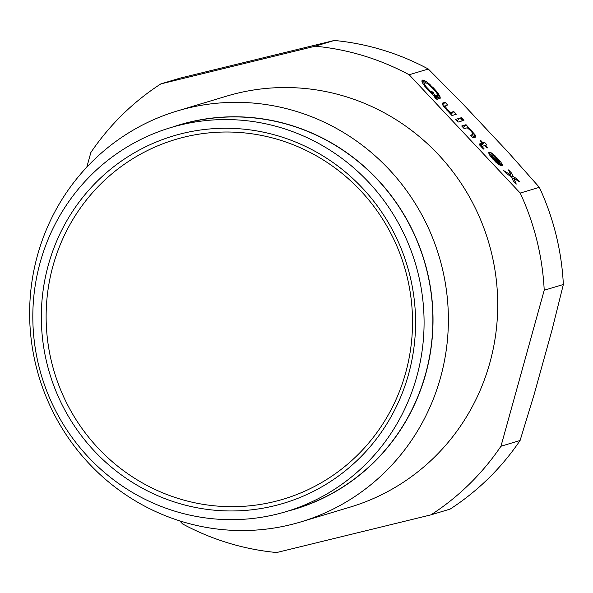 <?xml version="1.0" encoding="UTF-8"?>
<svg xmlns="http://www.w3.org/2000/svg" width="593" height="593" viewBox="0 0 593 593"><rect width="100%" height="100%" fill="white"/><g stroke="black" fill="none" stroke-linecap="round" stroke-linejoin="round"><path stroke-width="0.89" d="M520.209 193.066L409.155 74.762A254.797 248.067 73.3 0 0 315.157 46.202L334.289 40.465A254.797 248.067 73.3 0 1 428.287 69.018L462.362 103.412L508.06 152.097L539.341 187.329L520.209 193.066A254.797 248.067 73.3 0 1 544.218 290.236L500.959 446.24A254.797 248.067 73.3 0 1 430.97 514.85L276.657 552.535A254.797 248.067 73.3 0 1 182.659 523.982L179.746 520.884M409.155 74.762L428.287 69.018M539.341 187.329A254.797 248.067 73.3 0 1 563.35 284.499L552.024 329.982L534.219 394.175L520.091 440.495A254.797 248.067 73.3 0 1 450.102 509.105L430.97 514.85M544.218 290.236L563.35 284.499M500.959 446.24L520.091 440.495M315.157 46.202L160.851 83.895A254.797 248.067 73.3 0 0 90.862 152.505L86.8 167.152M160.851 83.895L179.983 78.15L334.289 40.465M511.522 173.06L512.945 176.373L517 178.893L519.972 182.058L513.805 178.293L516.251 184.104L513.286 180.947L511.477 176.81L506.444 173.653L503.472 170.487L510.61 174.891L508.557 169.902L511.522 173.06L510.336 174.223M497.201 162.4L501.063 165.914L496.319 162.667L490.841 156.834L489.143 154.224L488.802 152.46L490.73 152.505L493.287 154.224L500.425 161.437L502.59 165.143L501.878 165.981L491.471 155.396L492.642 157.849L497.201 162.4L496.652 162.942M483.465 149.073L479.122 144.143L482.265 142.891L480.211 140.704L480.797 140.526L482.85 142.713L484.466 142.231L486.979 144.907L485.363 145.389L487.646 147.82L487.061 147.998L484.777 145.567L481.916 146.419L484.125 148.873L483.465 149.073M448.375 110.683L450.784 112.455L453.793 111.551L456.299 114.227L451.977 115.524L444.061 106.992L442.363 104.383L442.482 103.1L445.121 102.315L447.626 104.983L444.854 106.132L448.375 110.683L447.885 111.165M475.653 135.841L475.534 137.116L472.895 137.91L470.382 135.234L473.095 134.426L471.316 131.216L467.232 127.769L464.223 128.674L461.717 125.998L466.039 124.7L475.03 134.781L475.653 135.841L473.814 137.635M458.063 122.106L455.55 119.438L459.953 118.111L462.458 120.787L458.063 122.106M463.126 120.594L460.613 117.918L461.421 117.673L463.926 120.349L463.126 120.594M438.813 98.594L435.811 97L437.36 99.654L435.247 98.104L433.705 95.458L427.486 89.528L422.965 83.717L421.949 81.53L422.209 80.211L424.736 80.692L427.368 82.397L434.721 89.232L439.85 96.103L440.28 98.156L438.813 98.594M429.584 85.162L426.797 83.19L424.721 82.879L424.455 83.895L425.774 86.304L432.616 93.598L431.067 90.944L433.179 92.493L434.728 95.147L437.486 95.881L437.753 94.865L436.433 92.456L429.584 85.162M493.02 155.24L499.721 162.89L499.543 161.696L497.786 159.421L493.02 155.24M511.781 177.515L512.945 176.373M509.758 175.736L510.61 174.891M512.634 179.449L513.805 178.293M516.155 179.723L517 178.893M499.336 163.275L499.721 162.89M492.034 155.492L492.42 155.114M497.853 163.927L498.55 163.245M495.348 161.733L495.837 161.252M494.362 160.785L494.851 160.303M492.991 159.324L493.48 158.842M492.131 158.353L492.642 157.849M491.115 157.16L491.723 156.567M490.611 156.5L491.404 155.729M490.5 156.344L491.471 155.396M501.811 165.914L502.59 165.143M501.041 165.099L502.123 164.039M500.225 164.231L501.5 162.979M499.714 162.134L500.425 161.437M498.231 159.947L498.743 159.443M496.43 157.983L496.919 157.501M494.399 156.137L494.947 155.596M492.012 155.477L493.287 154.224M489.9 155.477L492.079 153.342M489.092 154.106L490.73 152.505M488.691 153.164L489.685 152.193M482.494 148.087L482.91 147.679M481.79 147.375L482.228 146.953M481.383 146.953L481.916 146.419M484.97 145.774L485.363 145.389M480.552 146.071L484.466 142.231M480.041 145.478L482.85 142.713M480.412 140.912L480.797 140.526M479.856 145.255L482.265 142.891M449.22 112.336L449.731 111.832M446.9 110.209L447.389 109.735M446.21 109.483L446.699 109.001M445.343 108.512L445.862 108.008M444.55 107.578L445.173 106.97M444.024 106.94L444.854 106.132M443.912 106.784L444.913 105.799M442.6 104.783L445.121 102.315M450.902 114.382L453.793 111.551M449.902 113.315L450.784 112.455M475.438 137.146L475.897 136.701M472.384 137.368L475.03 134.781M473.14 134.033L473.955 133.232M471.761 131.75L472.273 131.246M470.642 130.504L471.131 130.03M468.611 128.666L469.159 128.125M467.647 128.014L468.181 127.488M463.155 127.532L466.039 124.7M471.287 136.197L473.095 134.426M457.018 120.994L459.953 118.111M460.88 118.2L461.421 117.673M426.085 81.537L424.721 82.879M436.129 97.208L437.486 95.881M435.944 97.089L437.041 96.007M434.825 97.371L436.3 95.918M434.365 96.585L435.403 95.569M433.965 95.896L434.728 95.147M432.416 93.249L433.179 92.493M432.082 94.124L432.616 93.598M430.577 92.693L431.104 92.182M429.132 91.263L429.658 90.744M427.753 89.817L428.287 89.291M426.449 88.342L426.997 87.808M425.203 86.867L425.774 86.304M424.61 86.141L425.233 85.533M424.069 85.422L424.766 84.74M423.61 84.725L424.455 83.895M423.358 84.332L424.432 83.279M439.821 98.601L440.28 98.156M438.85 98.601L440.251 97.23M437.738 98.171L439.85 96.103M436.7 97.571L439.309 95.021M437.627 94.532L438.457 93.716M436.848 93.057L437.464 92.456M435.455 91.255L436.018 90.707M434.172 89.765L434.721 89.232M432.808 88.298L433.35 87.771M431.378 86.852L431.904 86.333M429.628 85.199L430.162 84.673M428.531 84.31L429.102 83.746M426.626 83.124L427.368 82.397M422.535 82.857L424.736 80.692M421.964 81.567L423.395 80.166M421.927 80.781L422.646 80.077M435.047 97.756L435.811 97M170.821 127.591L179.62 124.953A200.486 195.186 73.3 0 1 290.414 125.271A200.486 195.186 73.3 0 1 432.868 317.544A200.486 195.186 73.3 0 1 294.877 509.002L286.071 511.64A200.486 195.186 73.3 0 1 175.283 511.314A200.486 195.186 73.3 0 1 32.83 319.041A200.486 195.186 73.3 0 1 170.821 127.591A200.486 195.186 73.3 0 1 281.608 127.91A200.486 195.186 73.3 0 1 424.069 320.183A200.486 195.186 73.3 0 1 286.071 511.64M172.526 127.08A200.627 195.327 73.3 0 1 290.451 125.13A200.627 195.327 73.3 0 1 433.016 321.347A200.627 195.327 73.3 0 1 287.775 511.129M279.303 136.249A191.769 186.706 73.3 0 1 408.533 374.324A191.769 186.706 73.3 0 1 177.596 502.983A191.769 186.706 73.3 0 1 48.367 264.901A191.769 186.706 73.3 0 1 279.303 136.249M295.907 111.276A214.57 208.899 73.3 0 1 448.367 317.055A214.57 208.899 73.3 0 1 300.681 521.959A214.57 208.899 73.3 0 1 182.11 521.61A214.57 208.899 73.3 0 1 29.65 315.839A214.57 208.899 73.3 0 1 177.337 110.935A214.57 208.899 73.3 0 1 295.907 111.276M177.337 110.935L226.674 96.125A214.57 208.899 73.3 0 1 345.245 96.474A214.57 208.899 73.3 0 1 497.705 302.252A214.57 208.899 73.3 0 1 350.026 507.148L300.681 521.959M279.11 139.829A187.744 182.785 73.3 0 1 405.634 372.915A187.744 182.785 73.3 0 1 179.546 498.869A187.744 182.785 73.3 0 1 53.022 265.79A187.744 182.785 73.3 0 1 279.11 139.829"/></g></svg>
